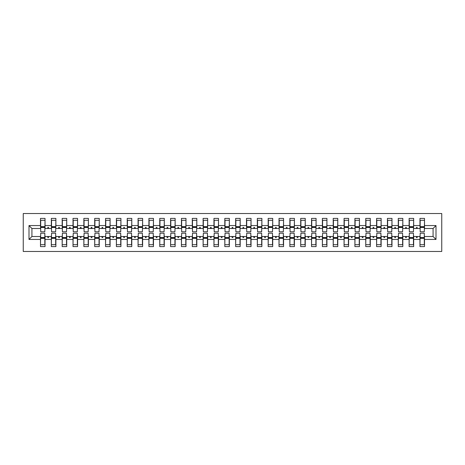 <?xml version="1.0" encoding="UTF-8"?>
<svg xmlns="http://www.w3.org/2000/svg" width="465" height="465" viewBox="0 0 465 465"><rect width="100%" height="100%" fill="white"/><g stroke="black" fill="none" stroke-linecap="round" stroke-linejoin="round"><path stroke-width="0.7" d="M23.25 251.472L441.75 251.472L441.75 213.528L23.25 213.528L23.25 251.472M420.174 234.883L419.959 236.511L413.67 236.511L413.455 234.883M436.001 239.44L433.078 236.511L433.078 228.489L436.001 225.56L436.001 239.44L424.51 239.44L424.51 246.595L419.959 246.595L419.959 236.511M433.078 228.489L424.51 228.489L424.51 218.405L419.959 218.405L419.959 225.56L413.67 225.56L413.455 230.117M420.174 230.117L419.959 225.56M409.334 234.883L409.113 236.511L402.829 236.511L402.609 234.883M419.959 239.44L413.67 239.44L413.67 246.595L409.113 246.595L409.113 236.511M413.67 225.56L413.67 218.405L409.113 218.405L409.113 225.56L402.829 225.56L402.609 230.117M409.334 230.117L409.113 225.56M398.493 234.883L398.273 236.511L391.983 236.511L391.768 234.883M409.113 239.44L402.829 239.44L402.829 246.595L398.273 246.595L398.273 236.511M402.829 225.56L402.829 218.405L398.273 218.405L398.273 225.56L391.983 225.56L391.768 230.117M398.493 230.117L398.273 225.56M387.647 234.883L387.432 236.511L381.143 236.511L380.928 234.883M398.273 239.44L391.983 239.44L391.983 246.595L387.432 246.595L387.432 236.511M391.983 225.56L391.983 218.405L387.432 218.405L387.432 225.56L381.143 225.56L380.928 230.117M387.647 230.117L387.432 225.56M376.807 234.883L376.592 236.511L370.303 236.511L370.082 234.883M387.432 239.44L381.143 239.44L381.143 246.595L376.592 246.595L376.592 236.511M381.143 225.56L381.143 218.405L376.592 218.405L376.592 225.56L370.303 225.56L370.082 230.117M376.807 230.117L376.592 225.56M365.967 234.883L365.746 236.511L359.457 236.511L359.242 234.883M376.592 239.44L370.303 239.44L370.303 246.595L365.746 246.595L365.746 236.511M370.303 225.56L370.303 218.405L365.746 218.405L365.746 225.56L359.457 225.56L359.242 230.117M365.967 230.117L365.746 225.56M355.121 234.883L354.905 236.511L348.616 236.511L348.401 234.883M365.746 239.44L359.457 239.44L359.457 246.595L354.905 246.595L354.905 236.511M359.457 225.56L359.457 218.405L354.905 218.405L354.905 225.56L348.616 225.56L348.401 230.117M355.121 230.117L354.905 225.56M344.28 234.883L344.065 236.511L337.776 236.511L337.561 234.883M354.905 239.44L348.616 239.44L348.616 246.595L344.065 246.595L344.065 236.511M348.616 225.56L348.616 218.405L344.065 218.405L344.065 225.56L337.776 225.56L337.561 230.117M344.28 230.117L344.065 225.56M333.44 234.883L333.219 236.511L326.936 236.511L326.715 234.883M344.065 239.44L337.776 239.44L337.776 246.595L333.219 246.595L333.219 236.511M337.776 225.56L337.776 218.405L333.219 218.405L333.219 225.56L326.936 225.56L326.715 230.117M333.44 230.117L333.219 225.56M322.6 234.883L322.379 236.511L316.09 236.511L315.875 234.883M333.219 239.44L326.936 239.44L326.936 246.595L322.379 246.595L322.379 236.511M326.936 225.56L326.936 218.405L322.379 218.405L322.379 225.56L316.09 225.56L315.875 230.117M322.6 230.117L322.379 225.56M311.753 234.883L311.538 236.511L305.249 236.511L305.034 234.883M322.379 239.44L316.09 239.44L316.09 246.595L311.538 246.595L311.538 236.511M316.09 225.56L316.09 218.405L311.538 218.405L311.538 225.56L305.249 225.56L305.034 230.117M311.753 230.117L311.538 225.56M300.913 234.883L300.698 236.511L294.409 236.511L294.188 234.883M311.538 239.44L305.249 239.44L305.249 246.595L300.698 246.595L300.698 236.511M305.249 225.56L305.249 218.405L300.698 218.405L300.698 225.56L294.409 225.56L294.188 230.117M300.913 230.117L300.698 225.56M290.073 234.883L289.852 236.511L283.563 236.511L283.348 234.883M300.698 239.44L294.409 239.44L294.409 246.595L289.852 246.595L289.852 236.511M294.409 225.56L294.409 218.405L289.852 218.405L289.852 225.56L283.563 225.56L283.348 230.117M290.073 230.117L289.852 225.56M279.227 234.883L279.012 236.511L272.723 236.511L272.507 234.883M289.852 239.44L283.563 239.44L283.563 246.595L279.012 246.595L279.012 236.511M283.563 225.56L283.563 218.405L279.012 218.405L279.012 225.56L272.723 225.56L272.507 230.117M279.227 230.117L279.012 225.56M268.386 234.883L268.171 236.511L261.882 236.511L261.667 234.883M279.012 239.44L272.723 239.44L272.723 246.595L268.171 246.595L268.171 236.511M272.723 225.56L272.723 218.405L268.171 218.405L268.171 225.56L261.882 225.56L261.667 230.117M268.386 230.117L268.171 225.56M257.546 234.883L257.331 236.511L251.042 236.511L250.821 234.883M268.171 239.44L261.882 239.44L261.882 246.595L257.331 246.595L257.331 236.511M261.882 225.56L261.882 218.405L257.331 218.405L257.331 225.56L251.042 225.56L250.821 230.117M257.546 230.117L257.331 225.56M246.706 234.883L246.485 236.511L240.196 236.511L239.981 234.883M257.331 239.44L251.042 239.44L251.042 246.595L246.485 246.595L246.485 236.511M251.042 225.56L251.042 218.405L246.485 218.405L246.485 225.56L240.196 225.56L239.981 230.117M246.706 230.117L246.485 225.56M235.86 234.883L235.645 236.511L229.355 236.511L229.14 234.883M246.485 239.44L240.196 239.44L240.196 246.595L235.645 246.595L235.645 236.511M240.196 225.56L240.196 218.405L235.645 218.405L235.645 225.56L229.355 225.56L229.14 230.117M235.86 230.117L235.645 225.56M225.019 234.883L224.804 236.511L218.515 236.511L218.294 234.883M235.645 239.44L229.355 239.44L229.355 246.595L224.804 246.595L224.804 236.511M229.355 225.56L229.355 218.405L224.804 218.405L224.804 225.56L218.515 225.56L218.294 230.117M225.019 230.117L224.804 225.56M214.179 234.883L213.958 236.511L207.669 236.511L207.454 234.883M224.804 239.44L218.515 239.44L218.515 246.595L213.958 246.595L213.958 236.511M218.515 225.56L218.515 218.405L213.958 218.405L213.958 225.56L207.669 225.56L207.454 230.117M214.179 230.117L213.958 225.56M203.333 234.883L203.118 236.511L196.829 236.511L196.614 234.883M213.958 239.44L207.669 239.44L207.669 246.595L203.118 246.595L203.118 236.511M207.669 225.56L207.669 218.405L203.118 218.405L203.118 225.56L196.829 225.56L196.614 230.117M203.333 230.117L203.118 225.56M192.493 234.883L192.278 236.511L185.988 236.511L185.773 234.883M203.118 239.44L196.829 239.44L196.829 246.595L192.278 246.595L192.278 236.511M196.829 225.56L196.829 218.405L192.278 218.405L192.278 225.56L185.988 225.56L185.773 230.117M192.493 230.117L192.278 225.56M181.652 234.883L181.437 236.511L175.148 236.511L174.927 234.883M192.278 239.44L185.988 239.44L185.988 246.595L181.437 246.595L181.437 236.511M185.988 225.56L185.988 218.405L181.437 218.405L181.437 225.56L175.148 225.56L174.927 230.117M181.652 230.117L181.437 225.56M170.812 234.883L170.591 236.511L164.302 236.511L164.087 234.883M181.437 239.44L175.148 239.44L175.148 246.595L170.591 246.595L170.591 236.511M175.148 225.56L175.148 218.405L170.591 218.405L170.591 225.56L164.302 225.56L164.087 230.117M170.812 230.117L170.591 225.56M159.966 234.883L159.751 236.511L153.462 236.511L153.247 234.883M170.591 239.44L164.302 239.44L164.302 246.595L159.751 246.595L159.751 236.511M164.302 225.56L164.302 218.405L159.751 218.405L159.751 225.56L153.462 225.56L153.247 230.117M159.966 230.117L159.751 225.56M149.126 234.883L148.91 236.511L142.621 236.511L142.4 234.883M159.751 239.44L153.462 239.44L153.462 246.595L148.91 246.595L148.91 236.511M153.462 225.56L153.462 218.405L148.91 218.405L148.91 225.56L142.621 225.56L142.4 230.117M149.126 230.117L148.91 225.56M138.285 234.883L138.064 236.511L131.781 236.511L131.56 234.883M148.91 239.44L142.621 239.44L142.621 246.595L138.064 246.595L138.064 236.511M142.621 225.56L142.621 218.405L138.064 218.405L138.064 225.56L131.781 225.56L131.56 230.117M138.285 230.117L138.064 225.56M127.439 234.883L127.224 236.511L120.935 236.511L120.72 234.883M138.064 239.44L131.781 239.44L131.781 246.595L127.224 246.595L127.224 236.511M131.781 225.56L131.781 218.405L127.224 218.405L127.224 225.56L120.935 225.56L120.72 230.117M127.439 230.117L127.224 225.56M116.599 234.883L116.384 236.511L110.095 236.511L109.88 234.883M127.224 239.44L120.935 239.44L120.935 246.595L116.384 246.595L116.384 236.511M120.935 225.56L120.935 218.405L116.384 218.405L116.384 225.56L110.095 225.56L109.88 230.117M116.599 230.117L116.384 225.56M105.758 234.883L105.543 236.511L99.254 236.511L99.033 234.883M116.384 239.44L110.095 239.44L110.095 246.595L105.543 246.595L105.543 236.511M110.095 225.56L110.095 218.405L105.543 218.405L105.543 225.56L99.254 225.56L99.033 230.117M105.758 230.117L105.543 225.56M94.918 234.883L94.697 236.511L88.408 236.511L88.193 234.883M105.543 239.44L99.254 239.44L99.254 246.595L94.697 246.595L94.697 236.511M99.254 225.56L99.254 218.405L94.697 218.405L94.697 225.56L88.408 225.56L88.193 230.117M94.918 230.117L94.697 225.56M84.072 234.883L83.857 236.511L77.568 236.511L77.353 234.883M94.697 239.44L88.408 239.44L88.408 246.595L83.857 246.595L83.857 236.511M88.408 225.56L88.408 218.405L83.857 218.405L83.857 225.56L77.568 225.56L77.353 230.117M84.072 230.117L83.857 225.56M73.232 234.883L73.017 236.511L66.728 236.511L66.507 234.883M83.857 239.44L77.568 239.44L77.568 246.595L73.017 246.595L73.017 236.511M77.568 225.56L77.568 218.405L73.017 218.405L73.017 225.56L66.728 225.56L66.507 230.117M73.232 230.117L73.017 225.56M62.391 234.883L62.171 236.511L55.887 236.511L55.666 234.883M73.017 239.44L66.728 239.44L66.728 246.595L62.171 246.595L62.171 236.511M66.728 225.56L66.728 218.405L62.171 218.405L62.171 225.56L55.887 225.56L55.666 230.117M62.391 230.117L62.171 225.56M51.545 234.883L51.33 236.511L45.041 236.511L45.041 246.595L40.49 246.595L40.49 236.511L31.922 236.511L28.999 239.44L28.999 225.56L31.922 228.489L31.922 236.511M62.171 239.44L55.887 239.44L55.887 246.595L51.33 246.595L51.33 236.511M55.887 225.56L55.887 218.405L51.33 218.405L51.33 225.56L45.041 225.56L45.041 218.405L40.49 218.405L40.49 225.56L28.999 225.56M51.545 230.117L51.33 225.56M40.705 234.883L40.49 236.511M40.705 230.117L40.49 225.56M424.295 234.883L424.51 239.44M424.51 228.489L424.295 230.117M413.67 239.44L413.67 236.511M402.829 239.44L402.829 236.511M391.983 239.44L391.983 236.511M381.143 239.44L381.143 236.511M370.303 239.44L370.303 236.511M359.457 239.44L359.457 236.511M348.616 239.44L348.616 236.511M337.776 239.44L337.776 236.511M326.936 239.44L326.936 236.511M316.09 239.44L316.09 236.511M305.249 239.44L305.249 236.511M294.409 239.44L294.409 236.511M283.563 239.44L283.563 236.511M272.723 239.44L272.723 236.511M261.882 239.44L261.882 236.511M251.042 239.44L251.042 236.511M240.196 239.44L240.196 236.511M229.355 239.44L229.355 236.511M218.515 239.44L218.515 236.511M207.669 239.44L207.669 236.511M196.829 239.44L196.829 236.511M185.988 239.44L185.988 236.511M175.148 239.44L175.148 236.511M164.302 239.44L164.302 236.511M153.462 239.44L153.462 236.511M142.621 239.44L142.621 236.511M131.781 239.44L131.781 236.511M120.935 239.44L120.935 236.511M110.095 239.44L110.095 236.511M99.254 239.44L99.254 236.511M88.408 239.44L88.408 236.511M77.568 239.44L77.568 236.511M66.728 239.44L66.728 236.511M55.887 239.44L55.887 236.511M436.001 225.56L424.51 225.56M51.33 239.44L45.041 239.44M40.49 239.44L28.999 239.44M416.146 228.489L417.477 228.489L417.082 227.402L416.541 227.402L416.146 228.489L413.67 228.489M419.959 228.489L417.477 228.489M416.146 236.511L416.541 237.598L417.082 237.598L417.477 236.511M405.306 228.489L406.637 228.489L406.241 227.402L405.701 227.402L405.306 228.489L402.829 228.489M409.113 228.489L406.637 228.489M405.306 236.511L405.701 237.598L406.241 237.598L406.637 236.511M394.465 228.489L395.796 228.489L395.401 227.402L394.861 227.402L394.465 228.489L391.983 228.489M398.273 228.489L395.796 228.489M394.465 236.511L394.861 237.598L395.401 237.598L395.796 236.511M383.619 228.489L384.956 228.489L384.561 227.402L384.014 227.402L383.619 228.489L381.143 228.489M387.432 228.489L384.956 228.489M383.619 236.511L384.014 237.598L384.561 237.598L384.956 236.511M372.779 228.489L374.11 228.489L373.715 227.402L373.174 227.402L372.779 228.489L370.303 228.489M376.592 228.489L374.11 228.489M372.779 236.511L373.174 237.598L373.715 237.598L374.11 236.511M361.939 228.489L363.27 228.489L362.874 227.402L362.334 227.402L361.939 228.489L359.457 228.489M365.746 228.489L363.27 228.489M361.939 236.511L362.334 237.598L362.874 237.598L363.27 236.511M351.098 228.489L352.429 228.489L352.034 227.402L351.494 227.402L351.098 228.489L348.616 228.489M354.905 228.489L352.429 228.489M351.098 236.511L351.494 237.598L352.034 237.598L352.429 236.511M340.252 228.489L341.583 228.489L341.188 227.402L340.647 227.402L340.252 228.489L337.776 228.489M344.065 228.489L341.583 228.489M340.252 236.511L340.647 237.598L341.188 237.598L341.583 236.511M329.412 228.489L330.743 228.489L330.348 227.402L329.807 227.402L329.412 228.489L326.936 228.489M333.219 228.489L330.743 228.489M329.412 236.511L329.807 237.598L330.348 237.598L330.743 236.511M318.572 228.489L319.903 228.489L319.507 227.402L318.967 227.402L318.572 228.489L316.09 228.489M322.379 228.489L319.903 228.489M318.572 236.511L318.967 237.598L319.507 237.598L319.903 236.511M307.725 228.489L309.062 228.489L308.667 227.402L308.121 227.402L307.725 228.489L305.249 228.489M311.538 228.489L309.062 228.489M307.725 236.511L308.121 237.598L308.667 237.598L309.062 236.511M296.885 228.489L298.216 228.489L297.821 227.402L297.28 227.402L296.885 228.489L294.409 228.489M300.698 228.489L298.216 228.489M296.885 236.511L297.28 237.598L297.821 237.598L298.216 236.511M286.045 228.489L287.376 228.489L286.981 227.402L286.44 227.402L286.045 228.489L283.563 228.489M289.852 228.489L287.376 228.489M286.045 236.511L286.44 237.598L286.981 237.598L287.376 236.511M275.204 228.489L276.536 228.489L276.14 227.402L275.6 227.402L275.204 228.489L272.723 228.489M279.012 228.489L276.536 228.489M275.204 236.511L275.6 237.598L276.14 237.598L276.536 236.511M264.358 228.489L265.689 228.489L265.294 227.402L264.754 227.402L264.358 228.489L261.882 228.489M268.171 228.489L265.689 228.489M264.358 236.511L264.754 237.598L265.294 237.598L265.689 236.511M253.518 228.489L254.849 228.489L254.454 227.402L253.913 227.402L253.518 228.489L251.042 228.489M257.331 228.489L254.849 228.489M253.518 236.511L253.913 237.598L254.454 237.598L254.849 236.511M242.678 228.489L244.009 228.489L243.614 227.402L243.073 227.402L242.678 228.489L240.196 228.489M246.485 228.489L244.009 228.489M242.678 236.511L243.073 237.598L243.614 237.598L244.009 236.511M231.832 228.489L233.168 228.489L232.773 227.402L232.227 227.402L231.832 228.489L229.355 228.489M235.645 228.489L233.168 228.489M231.832 236.511L232.227 237.598L232.773 237.598L233.168 236.511M220.991 228.489L222.322 228.489L221.927 227.402L221.387 227.402L220.991 228.489L218.515 228.489M224.804 228.489L222.322 228.489M220.991 236.511L221.387 237.598L221.927 237.598L222.322 236.511M210.151 228.489L211.482 228.489L211.087 227.402L210.546 227.402L210.151 228.489L207.669 228.489M213.958 228.489L211.482 228.489M210.151 236.511L210.546 237.598L211.087 237.598L211.482 236.511M199.311 228.489L200.642 228.489L200.246 227.402L199.706 227.402L199.311 228.489L196.829 228.489M203.118 228.489L200.642 228.489M199.311 236.511L199.706 237.598L200.246 237.598L200.642 236.511M188.465 228.489L189.796 228.489L189.4 227.402L188.86 227.402L188.465 228.489L185.988 228.489M192.278 228.489L189.796 228.489M188.465 236.511L188.86 237.598L189.4 237.598L189.796 236.511M177.624 228.489L178.955 228.489L178.56 227.402L178.019 227.402L177.624 228.489L175.148 228.489M181.437 228.489L178.955 228.489M177.624 236.511L178.019 237.598L178.56 237.598L178.955 236.511M166.784 228.489L168.115 228.489L167.72 227.402L167.179 227.402L166.784 228.489L164.302 228.489M170.591 228.489L168.115 228.489M166.784 236.511L167.179 237.598L167.72 237.598L168.115 236.511M155.938 228.489L157.275 228.489L156.879 227.402L156.333 227.402L155.938 228.489L153.462 228.489M159.751 228.489L157.275 228.489M155.938 236.511L156.333 237.598L156.879 237.598L157.275 236.511M145.097 228.489L146.429 228.489L146.033 227.402L145.493 227.402L145.097 228.489L142.621 228.489M148.91 228.489L146.429 228.489M145.097 236.511L145.493 237.598L146.033 237.598L146.429 236.511M134.257 228.489L135.588 228.489L135.193 227.402L134.652 227.402L134.257 228.489L131.781 228.489M138.064 228.489L135.588 228.489M134.257 236.511L134.652 237.598L135.193 237.598L135.588 236.511M123.417 228.489L124.748 228.489L124.353 227.402L123.812 227.402L123.417 228.489L120.935 228.489M127.224 228.489L124.748 228.489M123.417 236.511L123.812 237.598L124.353 237.598L124.748 236.511M112.571 228.489L113.902 228.489L113.507 227.402L112.966 227.402L112.571 228.489L110.095 228.489M116.384 228.489L113.902 228.489M112.571 236.511L112.966 237.598L113.507 237.598L113.902 236.511M101.73 228.489L103.061 228.489L102.666 227.402L102.126 227.402L101.73 228.489L99.254 228.489M105.543 228.489L103.061 228.489M101.73 236.511L102.126 237.598L102.666 237.598L103.061 236.511M90.89 228.489L92.221 228.489L91.826 227.402L91.285 227.402L90.89 228.489L88.408 228.489M94.697 228.489L92.221 228.489M90.89 236.511L91.285 237.598L91.826 237.598L92.221 236.511M80.044 228.489L81.381 228.489L80.986 227.402L80.439 227.402L80.044 228.489L77.568 228.489M83.857 228.489L81.381 228.489M80.044 236.511L80.439 237.598L80.986 237.598L81.381 236.511M69.204 228.489L70.535 228.489L70.139 227.402L69.599 227.402L69.204 228.489L66.728 228.489M73.017 228.489L70.535 228.489M69.204 236.511L69.599 237.598L70.139 237.598L70.535 236.511M58.363 228.489L59.694 228.489L59.299 227.402L58.759 227.402L58.363 228.489L55.887 228.489M62.171 228.489L59.694 228.489M58.363 236.511L58.759 237.598L59.299 237.598L59.694 236.511M47.523 228.489L48.854 228.489L48.459 227.402L47.918 227.402L47.523 228.489L45.041 228.489L45.041 225.56M51.33 228.489L48.854 228.489M47.523 236.511L47.918 237.598L48.459 237.598L48.854 236.511M44.826 234.883L45.041 236.511M45.041 228.489L44.826 230.117M40.49 228.489L31.922 228.489M433.078 236.511L424.51 236.511M40.705 227.461L40.705 220.305L45.041 220.305L44.826 231.797L40.705 231.797L40.705 227.461L44.826 227.461M44.826 237.539L44.826 244.695L40.49 244.695L40.705 233.203L44.826 233.203L44.826 237.539L40.705 237.539M51.545 227.461L51.545 220.305L55.887 220.305L55.666 231.797L51.545 231.797L51.545 227.461L55.666 227.461M55.666 237.539L55.666 244.695L51.33 244.695L51.545 233.203L55.666 233.203L55.666 237.539L51.545 237.539M62.391 227.461L62.391 220.305L66.728 220.305L66.507 231.797L62.391 231.797L62.391 227.461L66.507 227.461M66.507 237.539L66.507 244.695L62.171 244.695L62.391 233.203L66.507 233.203L66.507 237.539L62.391 237.539M73.232 227.461L73.232 220.305L77.568 220.305L77.353 231.797L73.232 231.797L73.232 227.461L77.353 227.461M77.353 237.539L77.353 244.695L73.017 244.695L73.232 233.203L77.353 233.203L77.353 237.539L73.232 237.539M84.072 227.461L84.072 220.305L88.408 220.305L88.193 231.797L84.072 231.797L84.072 227.461L88.193 227.461M88.193 237.539L88.193 244.695L83.857 244.695L84.072 233.203L88.193 233.203L88.193 237.539L84.072 237.539M94.918 227.461L94.918 220.305L99.254 220.305L99.033 231.797L94.918 231.797L94.918 227.461L99.033 227.461M99.033 237.539L99.033 244.695L94.697 244.695L94.918 233.203L99.033 233.203L99.033 237.539L94.918 237.539M105.758 227.461L105.758 220.305L110.095 220.305L109.88 231.797L105.758 231.797L105.758 227.461L109.88 227.461M109.88 237.539L109.88 244.695L105.543 244.695L105.758 233.203L109.88 233.203L109.88 237.539L105.758 237.539M116.599 227.461L116.599 220.305L120.935 220.305L120.72 231.797L116.599 231.797L116.599 227.461L120.72 227.461M120.72 237.539L120.72 244.695L116.384 244.695L116.599 233.203L120.72 233.203L120.72 237.539L116.599 237.539M127.439 227.461L127.439 220.305L131.781 220.305L131.56 231.797L127.439 231.797L127.439 227.461L131.56 227.461M131.56 237.539L131.56 244.695L127.224 244.695L127.439 233.203L131.56 233.203L131.56 237.539L127.439 237.539M138.285 227.461L138.285 220.305L142.621 220.305L142.4 231.797L138.285 231.797L138.285 227.461L142.4 227.461M142.4 237.539L142.4 244.695L138.064 244.695L138.285 233.203L142.4 233.203L142.4 237.539L138.285 237.539M149.126 227.461L149.126 220.305L153.462 220.305L153.247 231.797L149.126 231.797L149.126 227.461L153.247 227.461M153.247 237.539L153.247 244.695L148.91 244.695L149.126 233.203L153.247 233.203L153.247 237.539L149.126 237.539M159.966 227.461L159.966 220.305L164.302 220.305L164.087 231.797L159.966 231.797L159.966 227.461L164.087 227.461M164.087 237.539L164.087 244.695L159.751 244.695L159.966 233.203L164.087 233.203L164.087 237.539L159.966 237.539M170.812 227.461L170.812 220.305L175.148 220.305L174.927 231.797L170.812 231.797L170.812 227.461L174.927 227.461M174.927 237.539L174.927 244.695L170.591 244.695L170.812 233.203L174.927 233.203L174.927 237.539L170.812 237.539M181.652 227.461L181.652 220.305L185.988 220.305L185.773 231.797L181.652 231.797L181.652 227.461L185.773 227.461M185.773 237.539L185.773 244.695L181.437 244.695L181.652 233.203L185.773 233.203L185.773 237.539L181.652 237.539M192.493 227.461L192.493 220.305L196.829 220.305L196.614 231.797L192.493 231.797L192.493 227.461L196.614 227.461M196.614 237.539L196.614 244.695L192.278 244.695L192.493 233.203L196.614 233.203L196.614 237.539L192.493 237.539M203.333 227.461L203.333 220.305L207.669 220.305L207.454 231.797L203.333 231.797L203.333 227.461L207.454 227.461M207.454 237.539L207.454 244.695L203.118 244.695L203.333 233.203L207.454 233.203L207.454 237.539L203.333 237.539M214.179 227.461L214.179 220.305L218.515 220.305L218.294 231.797L214.179 231.797L214.179 227.461L218.294 227.461M218.294 237.539L218.294 244.695L213.958 244.695L214.179 233.203L218.294 233.203L218.294 237.539L214.179 237.539M225.019 227.461L225.019 220.305L229.355 220.305L229.14 231.797L225.019 231.797L225.019 227.461L229.14 227.461M229.14 237.539L229.14 244.695L224.804 244.695L225.019 233.203L229.14 233.203L229.14 237.539L225.019 237.539M235.86 227.461L235.86 220.305L240.196 220.305L239.981 231.797L235.86 231.797L235.86 227.461L239.981 227.461M239.981 237.539L239.981 244.695L235.645 244.695L235.86 233.203L239.981 233.203L239.981 237.539L235.86 237.539M246.706 227.461L246.706 220.305L251.042 220.305L250.821 231.797L246.706 231.797L246.706 227.461L250.821 227.461M250.821 237.539L250.821 244.695L246.485 244.695L246.706 233.203L250.821 233.203L250.821 237.539L246.706 237.539M257.546 227.461L257.546 220.305L261.882 220.305L261.667 231.797L257.546 231.797L257.546 227.461L261.667 227.461M261.667 237.539L261.667 244.695L257.331 244.695L257.546 233.203L261.667 233.203L261.667 237.539L257.546 237.539M268.386 227.461L268.386 220.305L272.723 220.305L272.507 231.797L268.386 231.797L268.386 227.461L272.507 227.461M272.507 237.539L272.507 244.695L268.171 244.695L268.386 233.203L272.507 233.203L272.507 237.539L268.386 237.539M279.227 227.461L279.227 220.305L283.563 220.305L283.348 231.797L279.227 231.797L279.227 227.461L283.348 227.461M283.348 237.539L283.348 244.695L279.012 244.695L279.227 233.203L283.348 233.203L283.348 237.539L279.227 237.539M290.073 227.461L290.073 220.305L294.409 220.305L294.188 231.797L290.073 231.797L290.073 227.461L294.188 227.461M294.188 237.539L294.188 244.695L289.852 244.695L290.073 233.203L294.188 233.203L294.188 237.539L290.073 237.539M300.913 227.461L300.913 220.305L305.249 220.305L305.034 231.797L300.913 231.797L300.913 227.461L305.034 227.461M305.034 237.539L305.034 244.695L300.698 244.695L300.913 233.203L305.034 233.203L305.034 237.539L300.913 237.539M311.753 227.461L311.753 220.305L316.09 220.305L315.875 231.797L311.753 231.797L311.753 227.461L315.875 227.461M315.875 237.539L315.875 244.695L311.538 244.695L311.753 233.203L315.875 233.203L315.875 237.539L311.753 237.539M322.6 227.461L322.6 220.305L326.936 220.305L326.715 231.797L322.6 231.797L322.6 227.461L326.715 227.461M326.715 237.539L326.715 244.695L322.379 244.695L322.6 233.203L326.715 233.203L326.715 237.539L322.6 237.539M333.44 227.461L333.44 220.305L337.776 220.305L337.561 231.797L333.44 231.797L333.44 227.461L337.561 227.461M337.561 237.539L337.561 244.695L333.219 244.695L333.44 233.203L337.561 233.203L337.561 237.539L333.44 237.539M344.28 227.461L344.28 220.305L348.616 220.305L348.401 231.797L344.28 231.797L344.28 227.461L348.401 227.461M348.401 237.539L348.401 244.695L344.065 244.695L344.28 233.203L348.401 233.203L348.401 237.539L344.28 237.539M355.121 227.461L355.121 220.305L359.457 220.305L359.242 231.797L355.121 231.797L355.121 227.461L359.242 227.461M359.242 237.539L359.242 244.695L354.905 244.695L355.121 233.203L359.242 233.203L359.242 237.539L355.121 237.539M365.967 227.461L365.967 220.305L370.303 220.305L370.082 231.797L365.967 231.797L365.967 227.461L370.082 227.461M370.082 237.539L370.082 244.695L365.746 244.695L365.967 233.203L370.082 233.203L370.082 237.539L365.967 237.539M376.807 227.461L376.807 220.305L381.143 220.305L380.928 231.797L376.807 231.797L376.807 227.461L380.928 227.461M380.928 237.539L380.928 244.695L376.592 244.695L376.807 233.203L380.928 233.203L380.928 237.539L376.807 237.539M387.647 227.461L387.647 220.305L391.983 220.305L391.768 231.797L387.647 231.797L387.647 227.461L391.768 227.461M391.768 237.539L391.768 244.695L387.432 244.695L387.647 233.203L391.768 233.203L391.768 237.539L387.647 237.539M398.493 227.461L398.493 220.305L402.829 220.305L402.609 231.797L398.493 231.797L398.493 227.461L402.609 227.461M402.609 237.539L402.609 244.695L398.273 244.695L398.493 233.203L402.609 233.203L402.609 237.539L398.493 237.539M409.334 227.461L409.334 220.305L413.67 220.305L413.455 231.797L409.334 231.797L409.334 227.461L413.455 227.461M413.455 237.539L413.455 244.695L409.113 244.695L409.334 233.203L413.455 233.203L413.455 237.539L409.334 237.539M420.174 227.461L420.174 220.305L424.51 220.305L424.295 231.797L420.174 231.797L420.174 227.461L424.295 227.461M424.295 237.539L424.295 244.695L419.959 244.695L420.174 233.203L424.295 233.203L424.295 237.539L420.174 237.539M44.826 238.19L40.705 238.19M40.705 226.81L44.826 226.81M51.545 226.81L55.666 226.81M62.391 226.81L66.507 226.81M73.232 226.81L77.353 226.81M84.072 226.81L88.193 226.81M55.666 238.19L51.545 238.19M66.507 238.19L62.391 238.19M77.353 238.19L73.232 238.19M88.193 238.19L84.072 238.19M94.918 226.81L99.033 226.81M99.033 238.19L94.918 238.19M105.758 226.81L109.88 226.81M109.88 238.19L105.758 238.19M116.599 226.81L120.72 226.81M120.72 238.19L116.599 238.19M127.439 226.81L131.56 226.81M131.56 238.19L127.439 238.19M138.285 226.81L142.4 226.81M142.4 238.19L138.285 238.19M149.126 226.81L153.247 226.81M153.247 238.19L149.126 238.19M159.966 226.81L164.087 226.81M164.087 238.19L159.966 238.19M170.812 226.81L174.927 226.81M174.927 238.19L170.812 238.19M181.652 226.81L185.773 226.81M185.773 238.19L181.652 238.19M192.493 226.81L196.614 226.81M196.614 238.19L192.493 238.19M203.333 226.81L207.454 226.81M207.454 238.19L203.333 238.19M214.179 226.81L218.294 226.81M218.294 238.19L214.179 238.19M225.019 226.81L229.14 226.81M229.14 238.19L225.019 238.19M235.86 226.81L239.981 226.81M239.981 238.19L235.86 238.19M246.706 226.81L250.821 226.81M250.821 238.19L246.706 238.19M257.546 226.81L261.667 226.81M261.667 238.19L257.546 238.19M268.386 226.81L272.507 226.81M272.507 238.19L268.386 238.19M279.227 226.81L283.348 226.81M283.348 238.19L279.227 238.19M290.073 226.81L294.188 226.81M294.188 238.19L290.073 238.19M300.913 226.81L305.034 226.81M305.034 238.19L300.913 238.19M311.753 226.81L315.875 226.81M315.875 238.19L311.753 238.19M322.6 226.81L326.715 226.81M326.715 238.19L322.6 238.19M333.44 226.81L337.561 226.81M337.561 238.19L333.44 238.19M344.28 226.81L348.401 226.81M348.401 238.19L344.28 238.19M355.121 226.81L359.242 226.81M359.242 238.19L355.121 238.19M365.967 226.81L370.082 226.81M370.082 238.19L365.967 238.19M376.807 226.81L380.928 226.81M380.928 238.19L376.807 238.19M387.647 226.81L391.768 226.81M391.768 238.19L387.647 238.19M398.493 226.81L402.609 226.81M402.609 238.19L398.493 238.19M409.334 226.81L413.455 226.81M413.455 238.19L409.334 238.19M420.174 226.81L424.295 226.81M424.295 238.19L420.174 238.19M44.826 238.353L40.705 238.353M40.705 226.647L44.826 226.647M51.545 226.647L55.666 226.647M62.391 226.647L66.507 226.647M73.232 226.647L77.353 226.647M84.072 226.647L88.193 226.647M55.666 238.353L51.545 238.353M66.507 238.353L62.391 238.353M77.353 238.353L73.232 238.353M88.193 238.353L84.072 238.353M94.918 226.647L99.033 226.647M99.033 238.353L94.918 238.353M105.758 226.647L109.88 226.647M109.88 238.353L105.758 238.353M116.599 226.647L120.72 226.647M120.72 238.353L116.599 238.353M127.439 226.647L131.56 226.647M131.56 238.353L127.439 238.353M138.285 226.647L142.4 226.647M142.4 238.353L138.285 238.353M149.126 226.647L153.247 226.647M153.247 238.353L149.126 238.353M159.966 226.647L164.087 226.647M164.087 238.353L159.966 238.353M170.812 226.647L174.927 226.647M174.927 238.353L170.812 238.353M181.652 226.647L185.773 226.647M185.773 238.353L181.652 238.353M192.493 226.647L196.614 226.647M196.614 238.353L192.493 238.353M203.333 226.647L207.454 226.647M207.454 238.353L203.333 238.353M214.179 226.647L218.294 226.647M218.294 238.353L214.179 238.353M225.019 226.647L229.14 226.647M229.14 238.353L225.019 238.353M235.86 226.647L239.981 226.647M239.981 238.353L235.86 238.353M246.706 226.647L250.821 226.647M250.821 238.353L246.706 238.353M257.546 226.647L261.667 226.647M261.667 238.353L257.546 238.353M268.386 226.647L272.507 226.647M272.507 238.353L268.386 238.353M279.227 226.647L283.348 226.647M283.348 238.353L279.227 238.353M290.073 226.647L294.188 226.647M294.188 238.353L290.073 238.353M300.913 226.647L305.034 226.647M305.034 238.353L300.913 238.353M311.753 226.647L315.875 226.647M315.875 238.353L311.753 238.353M322.6 226.647L326.715 226.647M326.715 238.353L322.6 238.353M333.44 226.647L337.561 226.647M337.561 238.353L333.44 238.353M344.28 226.647L348.401 226.647M348.401 238.353L344.28 238.353M355.121 226.647L359.242 226.647M359.242 238.353L355.121 238.353M365.967 226.647L370.082 226.647M370.082 238.353L365.967 238.353M376.807 226.647L380.928 226.647M380.928 238.353L376.807 238.353M387.647 226.647L391.768 226.647M391.768 238.353L387.647 238.353M398.493 226.647L402.609 226.647M402.609 238.353L398.493 238.353M409.334 226.647L413.455 226.647M413.455 238.353L409.334 238.353M420.174 226.647L424.295 226.647M424.295 238.353L420.174 238.353"/></g></svg>
